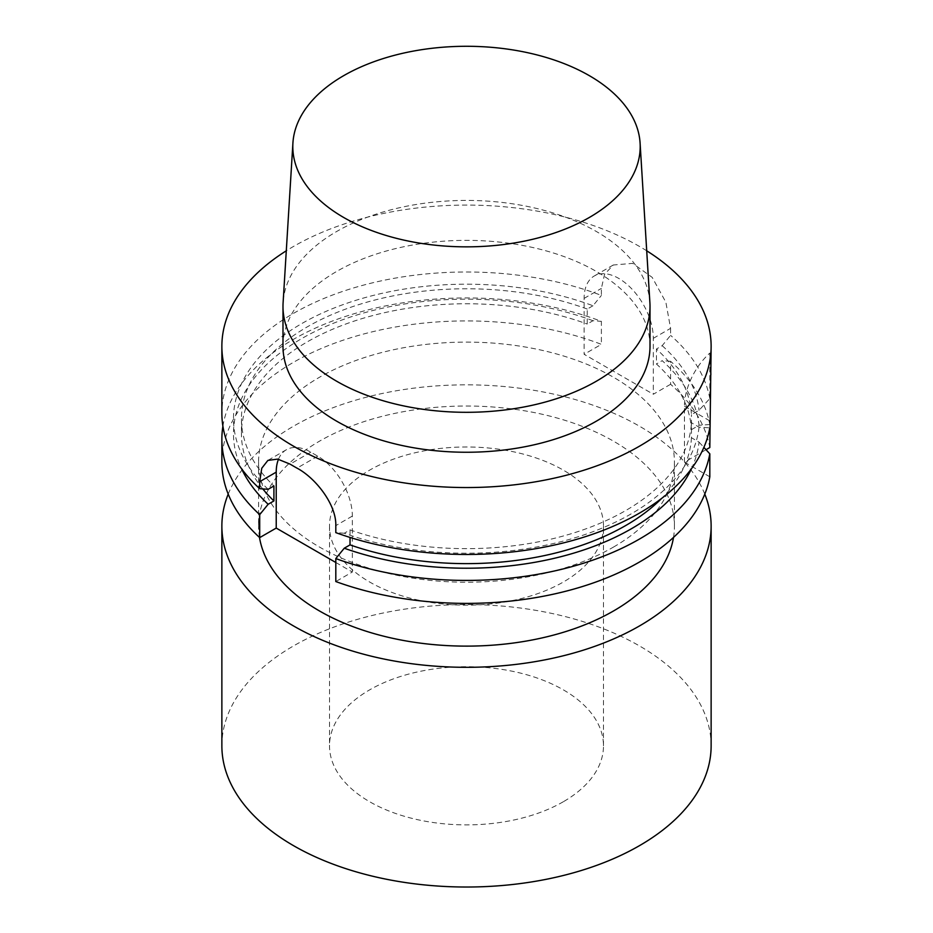 <?xml version="1.0" encoding="UTF-8"?>
<svg xmlns="http://www.w3.org/2000/svg" width="933" height="933" viewBox="0 0 933 933"><rect width="100%" height="100%" fill="white"/><g stroke="black" fill="none" stroke-linecap="round" stroke-linejoin="round"><path stroke-width="0.7" stroke-dasharray="4.67 3.5" d="M709.815 476.798L684.46 462.162L706.036 449.694M691.47 468.716A232.993 134.515 0 0 0 699.039 442.125L691.446 437.74L691.446 422.754L699.039 427.139L709.815 427.874L709.815 424.538A244.633 141.233 180 0 0 670.582 361.304L670.582 384.279A244.633 141.233 180 0 1 709.815 447.525M670.582 384.279L653.322 394.251L653.322 338.317A48.924 28.247 -120 0 0 631.968 289.09A48.924 28.247 -120 0 0 594.263 275.981A48.924 28.247 -120 0 0 584.128 298.373L584.128 354.307L653.322 394.251M221.867 462.162A244.633 141.233 180 0 1 350.645 337.769A244.633 141.233 180 0 1 601.388 344.335L584.128 354.307M335.81 562.482L352.336 572.022L335.81 581.551M613.529 547.053A207.931 120.054 0 0 0 674.431 462.162A207.931 120.054 0 0 0 546.073 351.251A207.931 120.054 0 0 0 319.471 377.27A207.931 120.054 0 0 0 258.569 462.162A207.931 120.054 0 0 0 386.927 573.072A207.931 120.054 0 0 0 613.529 547.053M673.509 537.42A207.931 120.054 0 0 0 674.431 526.084A207.931 120.054 0 0 0 546.073 415.162A207.931 120.054 0 0 0 319.471 441.192A207.931 120.054 180 0 0 258.569 526.084L258.569 462.162M259.491 537.42A207.931 120.054 180 0 1 258.569 526.084M704.788 494.117A244.633 141.233 0 0 0 533.769 390.286A244.633 141.233 0 0 0 293.522 426.206A244.633 141.233 180 0 0 228.212 494.117M711.133 745.794A244.633 141.233 0 0 0 560.115 615.313A244.633 141.233 0 0 0 293.522 645.928A244.633 141.233 180 0 0 221.867 745.794M563.369 801.715A136.988 79.095 180 0 1 414.077 818.871A136.988 79.095 180 0 1 329.512 745.794A136.988 79.095 180 0 1 369.631 689.872A136.988 79.095 180 0 1 518.923 672.716A136.988 79.095 180 0 1 603.488 745.794A136.988 79.095 180 0 1 563.369 801.715M603.488 526.084A136.988 79.095 0 0 1 563.369 582.005A136.988 79.095 180 0 1 414.077 599.149A136.988 79.095 180 0 1 329.512 526.084A136.988 79.095 180 0 1 369.631 470.15A136.988 79.095 0 0 1 518.923 453.006A136.988 79.095 0 0 1 603.488 526.084L603.488 745.794M684.46 462.162L684.46 406.228A48.924 28.247 -60 0 1 709.815 353.094L709.815 398.589L699.039 410.298L691.446 414.684A225.063 129.932 0 0 0 656.435 349.012L656.435 363.987A225.063 129.932 180 0 1 691.446 429.658L691.446 414.684M691.446 429.658L699.039 425.273A232.993 134.515 0 0 0 662.173 360.674L656.435 363.987M709.815 424.538L699.039 425.273M699.039 442.125L703.879 447.362M222.905 426.206A244.633 141.233 180 0 1 601.388 321.36L601.388 344.335M653.322 338.317L670.582 328.358L665.859 302.222L652.19 277.369L632.656 263.374L613.284 264.995L604.537 274.36L601.388 288.414L601.388 295.411A244.633 141.233 0 0 0 293.522 313.36A244.633 141.233 180 0 0 221.867 413.237M268.144 489.3A232.993 134.515 180 0 1 303.528 322.573A232.993 134.515 180 0 1 592.991 305.744L601.388 295.411M592.991 305.744L587.242 309.056L587.242 324.043L592.991 320.719L601.388 321.36M670.582 361.304L662.173 360.674M670.582 328.358L670.582 335.355L662.173 345.688L656.435 349.012M592.991 320.719A232.993 134.515 0 0 0 329.197 325.011A232.993 134.515 0 0 0 241.53 468.716M262.768 488.904A225.063 129.932 180 0 1 241.437 433.693A225.063 129.932 180 0 1 358.155 319.809A225.063 129.932 180 0 1 587.242 324.043M691.446 437.74A225.063 129.932 180 0 1 661.742 498.327M587.242 309.056A225.063 129.932 0 0 0 358.155 304.823A225.063 129.932 0 0 0 241.437 418.719A225.063 129.932 0 0 0 273.917 485.965M699.039 427.139A232.993 134.515 180 0 1 344.254 533.233L350.027 529.897A225.063 129.932 0 0 0 691.446 422.754M350.027 529.897L350.027 537.431M662.173 345.688A232.993 134.515 180 0 1 699.039 410.298M709.815 398.589A244.633 141.233 0 0 0 670.582 335.355M344.254 533.233L335.81 532.626M646.709 250.802A244.633 141.233 0 0 0 293.522 246.44A244.633 141.233 180 0 0 286.291 250.802M711.133 374.716L709.815 353.094M278.477 459.246A48.924 28.247 -120 0 1 286.349 449.753A48.924 28.247 -120 0 1 310.817 452.178L317.733 456.167A48.924 28.247 -120 0 1 352.336 516.089L352.336 572.022M650.009 346.306A183.509 105.942 0 0 0 536.72 248.435A183.509 105.942 0 0 0 336.743 271.398A183.509 105.942 180 0 0 282.991 346.306M649.893 302.607A183.509 105.942 0 0 0 533.711 207.779A183.509 105.942 0 0 0 336.743 231.454A183.509 105.942 180 0 0 283.107 302.607M709.815 420.876L684.46 406.228M584.128 298.373L601.388 288.414M352.336 516.089L335.81 525.629M310.817 452.178L290.093 464.133M317.733 456.167L297.009 468.133M674.431 526.084L674.431 462.162M329.512 526.084L329.512 745.794M241.437 418.719L241.437 433.693M286.349 449.753L267.864 460.424M613.284 264.995L594.263 275.981"/><path stroke-width="1.4" d="M706.036 449.694L709.815 447.525L711.133 346.306A244.633 141.233 0 0 0 646.709 250.802M221.867 439.186A244.633 141.233 180 0 0 259.701 514.631L259.701 537.618A244.633 141.233 180 0 1 221.867 462.162L221.867 439.186A244.633 141.233 180 0 1 222.905 426.206M259.701 537.618L276.226 528.078L335.81 562.482M709.815 476.798A244.633 141.233 180 0 1 335.81 581.551L335.81 558.575A244.633 141.233 180 0 0 709.815 453.823L709.815 476.798M259.491 537.42A207.931 120.054 180 0 0 396.105 639.035A207.931 120.054 180 0 0 613.529 610.963A207.931 120.054 0 0 0 673.509 537.42M711.133 526.084L711.133 745.794A244.633 141.233 0 0 1 639.478 845.66A244.633 141.233 180 0 1 372.885 876.274A244.633 141.233 180 0 1 221.867 745.794L221.867 526.084A244.633 141.233 180 0 0 372.885 656.564A244.633 141.233 180 0 0 639.478 625.95A244.633 141.233 0 0 0 711.133 526.084A244.633 141.233 0 0 0 704.788 494.117M221.867 526.084A244.633 141.233 180 0 1 228.212 494.117M703.879 447.362L709.815 453.823M259.701 514.631L268.144 504.275L273.917 500.939A225.063 129.932 180 0 1 262.768 488.904M241.53 468.716A232.993 134.515 0 0 0 268.144 504.275M335.81 558.575L344.254 548.219A232.993 134.515 0 0 0 691.47 468.716M344.254 548.219L350.027 544.884A225.063 129.932 180 0 0 661.742 498.327M276.226 528.078L276.226 472.145L259.701 481.685L259.701 488.682L268.144 489.3L273.917 485.965L273.917 500.939M350.027 537.431L350.027 544.884M259.701 488.682A244.633 141.233 180 0 1 221.867 413.237L221.867 346.306A244.633 141.233 180 0 1 286.291 250.802M259.701 481.685L261.753 468.273L267.864 460.424L277.649 459.094L290.093 464.133A244.633 141.233 180 0 0 297.009 468.133C315.716 478.058 336.451 504.613 335.81 525.629L335.81 532.626A244.633 141.233 180 0 0 639.478 513.103A244.633 141.233 0 0 0 709.815 427.874M221.867 346.306A244.633 141.233 180 0 0 372.885 476.798A244.633 141.233 180 0 0 639.478 446.184A244.633 141.233 0 0 0 711.133 346.306M278.477 459.246A48.924 28.247 -120 0 0 276.226 472.145M596.257 421.226A183.509 105.942 0 0 0 650.009 346.306L650.009 306.362A183.509 105.942 0 0 0 649.893 302.607L640.085 143.017A173.69 100.286 0 0 0 530.119 53.251A173.69 100.286 0 0 0 343.682 75.666A173.69 100.286 180 0 0 292.915 143.017L283.107 302.607A183.509 105.942 180 0 0 282.991 306.362L282.991 346.306A183.509 105.942 180 0 0 396.28 444.19A183.509 105.942 180 0 0 596.257 421.226M282.991 306.362A183.509 105.942 180 0 0 396.28 404.246A183.509 105.942 180 0 0 596.257 381.282A183.509 105.942 0 0 0 650.009 306.362M640.085 143.017A173.69 100.286 0 0 1 589.318 217.482A173.69 100.286 180 0 1 397.201 238.521A173.69 100.286 180 0 1 292.915 143.017"/></g></svg>
